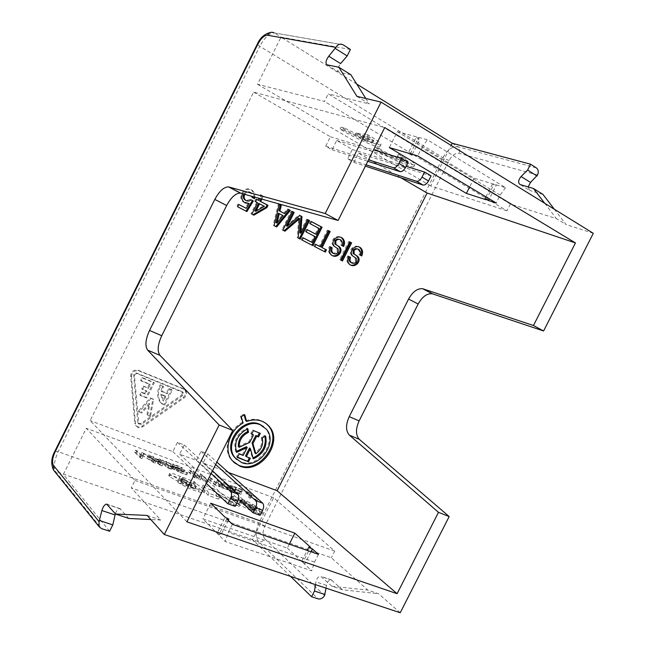 <?xml version="1.0" encoding="UTF-8"?>
<svg xmlns="http://www.w3.org/2000/svg" width="645" height="645" viewBox="0 0 645 645"><rect width="100%" height="100%" fill="white"/><g stroke="black" fill="none" stroke-linecap="round" stroke-linejoin="round"><path stroke-width="0.48" stroke-dasharray="3.23 2.42" d="M186.905 521.821L90.131 420.58L253.638 92.122L384.734 127.565M400.964 177.818L358.475 153.107L353.847 162.347L347.671 158.799L352.315 149.519L336.722 140.449L332.038 149.809L325.709 146.173L330.409 136.78L253.638 92.122M330.409 136.78L373.544 149.874M336.722 140.449L408.148 162.306M352.315 149.519L406.14 166.297M358.475 153.107L431.062 175.9M228.403 472.463L203.102 462.965L207.666 453.87L201.038 451.347L196.459 460.474L179.657 454.169L184.26 444.961L177.472 442.381L172.852 451.613L90.131 420.58M130.685 376.043L131.427 376.688L135.506 423.821L134.773 423.112L130.685 376.043C131.258 371.439 133.741 369.496 138.135 370.214L183.261 388.685L184.849 389.862C186.453 392.531 185.929 395.014 183.261 397.328L142.214 425.958C139.562 427.514 137.345 427.28 135.555 425.265L134.773 423.112M131.427 376.688C131.999 372.084 134.483 370.133 138.885 370.851L184.051 389.33L185.647 390.515C187.252 393.184 186.719 395.675 184.051 397.989L142.956 426.668C140.304 428.224 138.078 427.99 136.288 425.974L135.506 423.821M242.52 193.677C245.285 189.227 248.672 188.211 252.679 190.654L254.59 193.508L254.872 197.144M244.778 194.314C246.624 191.71 248.752 191.17 251.179 192.71L252.638 196.515M260.927 198.837L262.459 195.774L263.37 196.161L261.37 195.104L259.677 198.491M263.37 196.161L261.902 199.112M203.102 462.965L260.104 515.315M196.459 460.474L238.44 499.286M179.657 454.169L235.127 506.357M172.852 451.613L206.255 483.266M528.134 186.921L529.698 190.485L520.209 184.599M542.969 194.411L529.698 190.485M554.329 209.222L566.125 224.597L556.385 218.631L510.38 204.022L328.224 93.872L324.435 101.442L257.548 84.277L281.01 37.144L356.741 84.076M593.295 233.305L566.125 224.597M400.231 612.75L378.615 593.747L367.819 590.102L331.328 557.748L131.298 487.862L160.758 520.039L150.833 519.548M326.039 588.143L326.459 585.394C327.289 581.822 328.845 579.96 331.135 579.807L342.543 589.78L378.615 593.747M356.919 96.355L369.254 103.918L328.224 93.872M397.328 131.62L474.067 178.197L505.535 187.671L427.369 139.763L397.328 131.62L389.322 147.56M128.871 518.467L119.801 508.55C118.067 508.728 116.584 510.469 115.35 513.775M147.124 515.428L160.758 520.039M289.299 544.187L287.315 548.105L202.869 518.862L225.25 541.526L311.728 570.809L304.658 564.23L310.971 551.749M287.315 548.105L304.658 564.23L301.989 560.715L302.836 562.537L310.559 547.266M365.828 98.475L369.254 103.918M350.832 74.707L339.044 72.224C337.037 70.765 337.553 67.894 340.592 63.589M353.847 162.347L365.384 166.136M347.671 158.799L366.054 164.798M332.038 149.809L367.811 161.29M325.709 146.173L368.553 159.823M486.193 199.789L494.07 184.22L491.933 184.913L496.416 184.922L489.345 198.902M474.067 178.197L469.6 187.05M485.903 196.838L491.933 184.913M505.535 187.671L500.157 195.129L496.174 202.998M500.157 195.129L421.886 147.665L417.726 155.921M421.886 147.665L427.369 139.763M410.422 153.776L418.653 137.401L419.21 140.586L416.412 136.796L408.204 153.123M412.3 154.324L419.21 140.586M207.666 453.87L216.865 462.118M201.038 451.347L215.656 464.537M184.26 444.961L212.487 470.85M177.472 442.381L211.157 473.486M226.822 518.919L218.76 534.955L221.743 533.246L217.083 533.262L225.129 517.266M210.713 503.229L202.869 518.862M301.989 560.715L307.189 550.427M318.461 554.361L314.55 562.085L311.728 570.809M232.394 524.345L228.322 532.439L225.25 541.526M314.55 562.085L228.322 532.439M221.743 533.246L228.249 520.305M342.543 589.78L331.917 586.24L320.605 576.259C318.332 576.42 316.768 578.291 315.921 581.879L315.486 584.644M331.917 586.24L367.819 590.102M544.686 203.264L556.385 218.631M350.42 49.455L281.01 37.144L274.19 32.911L343.18 44.844M510.38 204.022L506.946 210.81L324.435 101.442M506.946 210.81L430.691 185.929L451.105 145.415M109.618 531.238L63.315 474.446L86.293 428.288L135.007 480.444L131.298 487.862M290.516 576.364L252.509 539.607L273.601 497.73L334.707 551.08L331.328 557.748M334.707 551.08L135.007 480.444M324.572 595.456L264.708 538.72C263.152 541.268 261.144 542.276 258.685 541.736L54.236 470.923M430.691 185.929L257.548 84.277M397.473 156.219L398.457 154.252L402.794 155.55C410.873 160.258 414.904 163.266 414.896 164.556C414.88 167.257 389.257 156.066 375.084 147.254L379.163 148.471L378.204 150.39C387.959 156.566 406.705 164.83 406.648 162.895C406.608 161.927 403.552 159.71 397.473 156.219L401.803 157.525C409.881 162.234 413.921 165.225 413.921 166.499C413.913 169.167 388.306 157.96 374.124 149.156L378.204 150.39M398.457 154.252C404.536 157.743 407.592 159.976 407.624 160.952C407.672 162.911 388.919 154.663 379.163 148.471M367.287 141.795L368.271 139.836L356.387 132.797L360.474 133.975L372.391 141.045L373.624 140.828C373.552 139.772 370.286 137.385 363.828 133.668L368.053 134.878C376.664 139.901 380.985 143.117 381.026 144.528C381.058 147.326 355.669 136.24 341.052 127.154L345.027 128.291L344.043 130.25L367.287 141.795L355.395 134.773L359.475 135.958L360.474 133.975M368.271 139.836L345.027 128.291M273.601 497.73L86.293 428.288M208.811 479.428L210.318 479.985L216.559 485.822L215.043 485.266L208.811 479.428L209.738 477.574L211.246 478.13L217.494 483.952L216.559 485.822M188.453 471.938L189.993 472.503L196.088 478.324L194.532 477.76L188.453 471.938L189.388 470.068L190.928 470.64L197.031 476.437L196.088 478.324M234.925 489.442L241.77 491.966L241.004 491.264L232.684 488.209L239.085 494.062L240.569 494.602L234.925 489.442L235.836 487.62L242.681 490.144L241.915 489.45L233.603 486.378L232.684 488.209M162.29 460.07L161.339 461.965L167.216 467.762L171.723 469.407L174.368 469.479L171.352 466.537L165.813 463.61L166.757 461.723L162.29 460.07L168.176 465.843L175.367 467.931L172.296 464.642L166.757 461.723M161.339 461.965L165.813 463.61M212.132 490.337L239.037 506.438L229.088 502.858L215.833 494.973L218.615 499.101L207.948 495.263L202.216 486.741L212.132 490.337L213.092 488.426L240.013 504.511L230.063 500.923L229.088 502.858M160 465.118L150.712 458.055L154.768 460.49L158.718 461.941L158.106 460.78L159.75 461.385L162.145 465.908L160 465.118L160.96 463.199L151.664 456.152L153.316 456.765L152.365 458.668M232.377 491.611L222.815 484.572L226.822 486.959L230.499 488.305L229.685 487.104L231.216 487.668L234.369 492.337L232.377 491.611L233.313 489.757L223.734 482.742L225.266 483.307L224.347 485.145M218.333 486.04L221.856 487.33L216.333 482.194L217.833 482.742L223.364 487.878L227.637 489.869L219.09 486.741L218.333 486.04L219.268 484.177L222.791 485.467L221.856 487.33M248.922 497.666L250.591 498.271L250.591 496.932L257.21 500.697L245.858 493.054L248.938 495.828L248.922 497.666L249.849 495.828L251.51 496.44L250.591 498.271M201.111 477.405L200.329 479.88L198.668 479.275L192.557 473.446L194.097 474.01L198.797 478.485L199.595 476.034L201.224 476.639L207.4 482.468L205.868 481.904L201.111 477.405L202.046 475.542L200.329 479.88M184.067 472.334L176.754 469.649L178.673 471.511L186.736 474.905L177.81 471.64L171.86 465.835L180.713 469.092L181.422 469.786L174.134 467.101L176.037 468.955L184.067 472.334L185.01 470.447L177.698 467.754L176.754 469.649M134.547 452.113L136.176 452.709L140.344 456.95L140.957 454.467L151.736 461.119L147.495 456.878L149.108 457.466L154.889 463.247L142.642 455.596L141.948 458.514L140.215 457.885L134.547 452.113L135.506 450.194L137.135 450.791L141.311 455.015L141.908 452.556L143.706 453.217L142.747 455.128M258.822 510.566C261.209 512.194 262.322 513.331 262.176 513.976L259.226 513.694L251.623 511.025L238.545 504.382L232.692 500.109L231.12 498.246L232.74 498.254L241.504 501.117L251.961 506.107L256.525 508.969L247.478 505.696L243.149 502.858L239.908 501.616L244.697 505.462L258.822 510.566L259.774 508.671L245.656 503.56L244.697 505.462M202.32 490.716L204.183 492.724C203.433 493.159 201.482 492.796 198.313 491.643C191.218 489.62 184.381 486.524 177.794 482.339L194.709 489.12L194.709 488.636L177.448 481.073L169.345 476.591L168.724 475.421C170.191 474.881 173.666 475.873 179.165 478.397L193.178 483.46L194.056 484.742L202.32 490.716L203.296 488.765L195.967 483.5L195 485.443M233.603 486.378L240.013 492.216L241.488 492.764L235.836 487.62M242.681 490.144L241.77 491.966M241.915 489.45L241.004 491.264M240.013 492.216L239.085 494.062M241.488 492.764L240.569 494.602M328.289 230.612L327.354 230.12L319.267 246.237M315.832 244.455L314.897 243.971L313.793 246.172L314.752 246.616M324.395 251.598L313.793 246.172M324.379 251.639L325.338 252.09M314.897 243.971L315.856 244.415M327.354 230.12L328.321 230.539M219.268 484.177L228.572 488.015L224.299 486.024L218.76 480.904L217.26 480.356L222.791 485.467M220.026 484.879L219.09 486.741M228.572 488.015L227.637 489.869M227.806 487.314L226.871 489.168M224.299 486.024L223.364 487.878M218.76 480.904L217.833 482.742M217.26 480.356L216.333 482.194M349.759 241.98L348.808 241.472L339.722 259.564L340.697 260.024M341.568 260.467L339.722 259.564M341.544 260.507L342.519 260.959M348.808 241.472L349.8 241.907M149.729 415.735L152.849 398.949L150.212 397.901L138.248 411.268L141.779 413.05L149.809 404.06L147.713 415.356L150.478 416.428L147.713 415.356M146.963 414.662L149.06 403.383L141.037 412.357M150.212 397.901L153.615 399.626L150.478 416.428M152.849 398.949L153.615 399.626M149.06 403.383L149.809 404.06M138.248 411.268L141.779 413.05M150.97 398.57L138.989 411.962M259.774 508.671C262.16 510.3 263.281 511.437 263.136 512.074L260.185 511.783L252.582 509.107L239.513 502.463L233.651 498.198L232.079 496.344L232.595 496.19L246.882 501.165L257.476 507.083L248.43 503.801L241.351 499.802L240.698 499.778L241.617 500.762L245.656 503.56M247.753 505.051L252.405 506.736L255.114 508.865L250.308 506.889L249.349 508.8L246.793 506.962L247.753 505.051L250.308 506.889M241.617 500.762L240.658 502.665M241.351 499.802L240.4 501.697M242.125 500.052L241.174 501.947M244.1 500.963L243.149 502.858M245.681 501.899L244.729 503.793M248.43 503.801L247.478 505.696M257.476 507.083L256.525 508.969M252.913 504.221L251.961 506.107M246.882 501.165L245.939 503.052M242.447 499.23L241.504 501.117M233.651 498.198L232.692 500.109M239.513 502.463L238.545 504.382M252.405 506.736L251.445 508.639L246.793 506.962M254.573 508.187L253.614 510.09L254.154 510.776L249.349 508.8M251.445 508.639L253.614 510.09M254.154 510.784L255.114 508.873L254.154 510.776M253.566 508.623L252.606 510.534M213.092 488.426L203.183 484.814L208.94 493.304L219.598 497.15L216.809 493.046L230.063 500.923M203.183 484.814L202.216 486.741M208.94 493.304L207.948 495.263M219.598 497.15L218.615 499.101M216.809 493.046L215.833 494.973M240.013 504.511L239.037 506.438M182.648 395.603L141.489 424.281L138.828 424.007L134.474 376.059C134.7 374.213 135.692 373.439 137.45 373.721L183.293 392.611L182.648 395.603L181.858 394.942L140.747 423.58L138.086 423.305L137.772 422.435L138.514 423.144M143.899 386.645L142.481 389.499L146.923 391.281L145.504 394.127L141.948 392.708L140.521 395.554L146.746 398.021L154.308 382.872L142.771 378.18L141.344 381.042L150.237 384.638L148.342 388.435L143.15 385.992L141.731 388.838L146.165 390.612L144.754 393.458L145.504 394.127M160.589 402.641L164.725 405.165L172.231 390.152L169.627 389.096L167.281 393.797L161.653 391.523L163.516 386.613L160.903 385.549C157.573 391.846 157.614 397.626 161 402.883L160.234 402.206L161.008 402.883M162.959 404.463L161.355 403.319M195.967 483.5L194.145 481.533L180.14 476.453C174.65 473.93 171.175 472.93 169.708 473.462L170.328 474.623L178.431 479.098L195.693 486.677L195.701 487.152L178.786 480.364C185.357 484.532 192.194 487.628 199.305 489.676C202.466 490.829 204.425 491.2 205.166 490.772L203.296 488.765M191.758 483.968L184.51 479.364L181.567 478.413L191.758 483.968L190.783 485.919L181.471 481.275L180.616 480.348L183.527 481.315L190.783 485.919M193.992 481.799L193.024 483.726M194.145 481.533L193.178 483.46M182.648 477.348L181.672 479.291M183.761 478.147L182.793 480.09M170.328 474.623L169.345 476.591M178.431 479.098L177.448 481.073M195.693 486.677L194.709 488.636M188.912 484.032L187.929 485.999M178.786 480.364L177.794 482.339M199.305 489.676L198.313 491.643M186.945 481.718L185.97 483.677M182.446 479.316L181.471 481.275M181.592 478.397L180.616 480.348L181.567 478.413M182.704 478.622L181.729 480.573M183.438 478.904L182.462 480.856M187.55 481.081L186.566 483.032M143.15 385.992L147.584 387.774L149.479 383.985L140.594 380.389L142.021 377.535L153.542 382.219L145.988 397.352L139.78 394.885L141.199 392.039L144.754 393.458M147.584 387.774L148.342 388.435M149.479 383.985L150.237 384.638M140.594 380.389L141.344 381.042M142.021 377.535L142.771 378.18M153.542 382.219L154.308 382.872M145.988 397.352L146.746 398.021M139.78 394.885L140.521 395.554M141.199 392.039L141.948 392.708M146.165 390.612L146.923 391.281M141.731 388.838L142.481 389.499M244.197 415.17L243.931 414.243L240.375 415.872L242.238 422.386C228.362 429.522 222.565 449.686 231.353 459.861L233.974 462.513M245.785 420.758C253.525 418.121 260.233 418.984 265.909 423.362M263.539 426.619L265.2 428.256C278.076 441.527 257.79 469.391 240.706 461.788L236.707 459.506M243.931 414.243L244.786 414.904M243.084 423.064L242.238 422.386M240.375 415.872L241.222 416.533M172.658 468.754L169.982 466.125L163.62 463.239L168.103 467.641L172.691 468.971L173.61 466.851L170.925 464.239L167.458 462.409L166.515 464.303M165.87 396.611L163.637 401.085L161.419 394.829L165.87 396.611L165.096 395.949L162.871 400.408L163.637 401.085M167.458 462.409L164.572 461.344L169.055 465.73L173.61 466.851M168.176 465.843L167.216 467.762M164.572 461.344L163.62 463.239M169.055 465.73L168.103 467.641M162.193 403.794L163.959 404.496L171.449 389.499L168.845 388.443L166.507 393.136L160.879 390.862L162.742 385.96L160.129 384.896C156.808 391.192 156.848 396.965 160.234 402.206M165.096 395.949L160.653 394.159L162.871 400.408M160.129 384.896L160.903 385.549M162.742 385.96L163.516 386.613M162.572 386.299L163.346 386.952M160.879 390.862L161.653 391.523M166.507 393.136L167.281 393.797M168.845 388.443L169.627 389.096M171.449 389.499L172.231 390.152M163.959 404.496L164.725 405.165M160.653 394.159L161.419 394.829M160.073 464.529L155.88 461.336L159.001 462.481L160.073 464.529L161.032 462.61L156.832 459.425L159.96 460.578L159.001 462.481M238.803 204.546L237.941 204.102L236.796 206.4L237.683 206.803M246.051 211.133L236.796 206.4M251.09 199.805L250.187 199.402L251.034 199.853M250.187 199.402L246.076 200.547M243.81 194.04C245.64 191.347 247.793 190.775 250.276 192.323L251.518 197.217L253.582 198.217M245.011 202.893L243.117 201.788C236.602 196.596 245.616 184.607 251.768 190.267L253.711 193.186L253.945 196.878M248.244 203.078L245.326 207.924M237.941 204.102L238.827 204.505M254.461 198.684L253.558 198.289M251.518 197.217L252.421 197.612M246.035 211.165L246.922 211.576M185.01 470.447L176.98 467.061L175.077 465.214L182.366 467.907L181.648 467.214L172.804 463.949L178.77 469.737L187.679 473.011L186.953 472.309L179.624 469.616L177.698 467.754M184.285 469.745L183.341 471.632M176.98 467.061L176.037 468.955M175.077 465.214L174.134 467.101M182.366 467.907L181.422 469.786M181.648 467.214L180.713 469.092M172.804 463.949L171.86 465.835M178.77 469.737L177.81 471.64M187.679 473.011L186.736 474.905M186.953 472.309L186.002 474.196M179.624 469.616L178.673 471.511M137.772 422.435L133.733 375.406C133.958 373.568 134.95 372.794 136.708 373.076L181.858 391.483L182.503 391.958L181.858 394.942M279.204 204.634L278.293 204.159L273.149 225.178L275.794 226.492M288.226 209.415L287.347 208.948L288.283 209.351M283.816 213.237L287.347 208.948M276.044 222.678L282.179 215.22L278.366 213.221M275.762 226.524L276.681 226.951M273.149 225.178L274.069 225.605M278.293 204.159L279.221 204.554M282.179 215.22L283.115 215.632M339.762 239.464L341.35 242.077L340.85 245.076L342.713 245.971M337.996 248.768L333.473 245.963C331.562 243.883 331.53 241.528 333.401 238.884C335.706 236.53 338.157 235.965 340.737 237.207M337.021 248.325L337.206 251.961L333.191 253.364M330.288 246.89L329.345 246.398C327.926 249.728 328.321 252.485 330.538 254.678L332.143 255.589M330.313 246.842L329.345 246.398M343.656 246.471L342.68 246.035M340.85 245.076L341.834 245.511M265.619 436.101L264.748 435.415L261.314 437.205C262.821 443.462 260.709 448.759 254.985 453.08M251.768 433.9L250.768 433.504L252.566 429.917L259.314 432.964M252.638 434.246L248.914 441.656L238.352 446.582M236.231 451.46L235.764 451.677C232.95 441.462 236.675 433.593 246.946 428.054L247.148 429.006M246.374 446.719L242.351 454.725L243.189 455.443M237.57 457.16L236.57 456.773L238.368 453.185L242.351 454.725M245.527 455.959L249.317 457.813M249.55 447.961L252.461 458.152L253.05 457.934M264.748 435.415L265.039 436.399M253.308 458.861L252.461 458.152M249.478 457.49L250.325 458.208M236.57 456.773L237.4 457.49M238.368 453.185L239.206 453.903M235.764 451.677L236.602 452.387M247.793 428.74L246.946 428.054M248.914 441.656L249.768 442.349M250.768 433.504L251.623 434.19M252.566 429.917L253.421 430.594M259.459 432.69L260.314 433.367M262.176 437.891L261.314 437.205M160.96 463.199L163.104 463.989L160.702 459.49L159.057 458.877L159.67 460.038L155.719 458.579L153.316 456.765M161.032 462.61L159.96 460.578M163.104 463.989L162.145 465.908M160.702 459.49L159.75 461.385M159.057 458.877L158.106 460.78M159.67 460.038L158.718 461.941M155.719 458.579L154.768 460.49M151.664 456.152L150.712 458.055M156.832 459.425L155.88 461.336M189.388 470.068L195.483 475.873L197.031 476.437M195.483 475.873L194.532 477.76M190.928 470.64L189.993 472.503M357.943 249.067L359.475 251.614L358.967 254.582L360.789 255.46M356.177 258.266L351.735 255.501C349.848 253.461 349.824 251.131 351.678 248.502C353.968 246.156 356.379 245.6 358.91 246.825M355.193 257.815L355.363 261.402L351.42 262.813M348.614 256.436L347.655 255.944C346.244 259.25 346.631 261.975 348.816 264.136L350.38 265.006M348.639 256.387L347.655 255.944M361.756 255.968L360.757 255.525M358.967 254.582L359.958 255.025M232.289 490.974L227.967 487.797L230.87 488.862L232.289 490.974L233.224 489.128L228.894 485.959L231.797 487.031L230.87 488.862M307.294 229.789L306.375 229.306L305.262 231.531L315.042 236.57M311.14 242.02L314.091 236.135M303.223 237.916L302.295 237.441L303.239 237.876M311.938 245.165L301.183 239.658L302.295 237.441M315.195 233.925L318.146 228.04L309.334 223.396L310.447 221.171L311.366 221.662M305.262 231.531L306.206 231.958M306.375 229.306L307.318 229.733M318.146 228.04L319.106 228.459M309.334 223.396L310.293 223.807M310.447 221.171L311.406 221.59M311.914 245.197L312.865 245.64M301.183 239.658L302.126 240.093M256.67 199.442L255.799 198.983L254.654 201.264L256.662 202.32L250.969 213.721L251.864 214.132M253.025 214.729L250.969 213.721M262.459 195.774L260.459 194.717L257.798 200.039M254.904 210.907L263.507 205.908L258.661 203.369M256.662 202.32L257.573 202.715M254.654 201.264L255.557 201.667M255.799 198.983L256.702 199.378M260.459 194.717L261.37 195.104M252.977 214.753L253.88 215.172M263.507 205.908L264.418 206.311M307.568 219.647L306.649 219.163L299.812 232.805M299.78 215.527L298.901 215.059L299.844 215.47M286.348 225.798L298.901 215.059M292.193 211.512L291.29 211.036L281.946 229.717L282.865 230.144M284.026 230.749L281.946 229.717M299.296 238.634L297.264 237.634L298.667 218.203M299.28 238.674L300.223 239.11M297.264 237.634L298.208 238.069M283.994 230.773L284.921 231.208M291.29 211.036L292.233 211.439M306.649 219.163L307.601 219.574M135.506 450.194L141.182 455.942L142.916 456.571L143.593 453.677L155.848 461.32L150.059 455.563L148.455 454.967L152.696 459.2L143.706 453.217M141.182 455.942L140.215 457.885M142.916 456.571L141.948 458.514M143.593 453.677L142.642 455.596M154.139 460.699L153.179 462.626M155.848 461.32L154.889 463.247M150.059 455.563L149.108 457.466M148.455 454.967L147.495 456.878M152.696 459.2L151.736 461.119M141.908 452.556L140.957 454.467M141.311 455.015L140.344 456.95M137.135 450.791L136.176 452.709M402.794 155.55L401.803 157.525M375.084 147.254L374.124 149.156M251.51 496.44L251.502 495.11L258.129 498.867L251.308 494.546L248.22 491.772L246.769 491.24L249.849 494.006L249.849 495.828M251.502 495.11L250.591 496.932M256.476 498.262L255.557 500.093M258.129 498.867L257.21 500.697M251.308 494.546L250.389 496.368M248.22 491.772L247.309 493.586M246.769 491.24L245.858 493.054M249.849 494.006L248.938 495.828M372.391 141.045L371.407 143.013L359.475 135.958M371.407 143.013L372.633 142.811C372.552 141.763 369.279 139.385 362.821 135.676L363.828 133.668M344.043 130.25L340.076 129.097C354.71 138.167 380.082 149.269 380.034 146.504C379.986 145.117 375.656 141.908 367.045 136.893L362.821 135.676M355.395 134.773L356.387 132.797M340.076 129.097L341.052 127.154M368.053 134.878L367.045 136.893M209.738 477.574L215.978 483.395L217.494 483.952M215.978 483.395L215.043 485.266M211.246 478.13L210.318 479.985M202.046 475.542L206.811 480.025L208.343 480.59L202.159 474.785L200.522 474.18L199.74 476.607L195.032 472.148L193.492 471.584L199.611 477.389L201.272 477.993M206.811 480.025L205.868 481.904M208.343 480.59L207.4 482.468M202.159 474.785L201.224 476.639M200.522 474.18L199.595 476.034M199.74 476.607L198.797 478.485M195.032 472.148L194.097 474.01M193.492 471.584L192.557 473.446M199.611 477.389L198.668 479.275M233.313 489.757L235.304 490.49L232.127 485.838L230.604 485.274L231.418 486.475L227.75 485.121L225.266 483.307M233.224 489.128L231.797 487.031M235.304 490.49L234.369 492.337M232.127 485.838L231.216 487.668M230.604 485.274L229.685 487.104M231.418 486.475L230.499 488.305M227.75 485.121L226.822 486.959M223.734 482.742L222.815 484.572M228.894 485.959L227.967 487.797M537.527 175.029L459.014 153.284C455.402 152.897 452.097 155.316 449.089 160.549L264.861 526.135C262.475 531.585 262.426 535.777 264.708 538.72M120.72 509.034L107.562 504.6M327.176 64.855L339.044 72.224M257.266 44.199L259.774 46.319C264.595 37.531 269.4 33.064 274.19 32.911L343.132 44.819M449.089 160.549L442.922 157.662L259.774 46.319L58.179 451.661C54.14 460.667 53.341 467.391 55.793 471.85L101.507 528.61M54.825 451.298L58.179 451.661L258.967 522.845L264.861 526.135M326.459 585.394L315.921 581.879M332.231 580.331L321.702 576.783M536.358 167.894L457.773 146.705C459.748 148.277 460.159 150.47 459.014 153.284M452.193 143.246L457.773 146.705C452.363 146.165 447.412 149.817 442.922 157.662L258.967 522.845C255.388 531.004 255.291 537.301 258.685 541.736L318.122 598.866M240.859 499.722L239.908 501.616M243.125 500.496L242.173 502.382M244.979 501.471L244.028 503.358M244.552 500.117L243.608 502.004M233.692 496.36L232.74 498.254M232.595 496.19L231.636 498.093M252.582 509.107L251.623 511.025M256.96 510.695L255.992 512.614M260.185 511.783L259.226 513.694M262.023 512.251L261.056 514.162M254.993 508.582L254.033 510.493M254.404 508.889L253.437 510.8M252.63 508.212L251.663 510.122M195.032 482.807L194.056 484.742M194.242 482.137L193.274 484.072M180.14 476.453L179.165 478.397M192.041 484.758L191.057 486.717M196.024 487.056L195.04 489.015M195.701 487.152L194.709 489.12M190.96 485.346L189.977 487.314M181.801 478.759L180.818 480.719M182.027 478.429L181.043 480.38M184.51 479.364L183.527 481.315M172.675 467.496L171.723 469.407M174.368 469.479L175.319 467.577M171.352 466.537L172.296 464.642M169.982 466.125L170.925 464.239M171.006 468.705L171.957 466.803M184.051 397.989L183.261 397.328M184.051 389.33L183.261 388.685M142.214 425.958L142.956 426.668M138.885 370.851L138.135 370.214M133.733 375.406L134.474 376.059M141.489 424.281L140.747 423.58M182.648 392.136L181.858 391.483M136.708 373.076L137.45 373.721M338.182 252.405L337.206 251.961M333.788 246.188L334.755 246.632M334.376 239.319L333.401 238.884M356.346 261.854L355.363 261.402M352.025 255.718L353.008 256.162M352.662 248.946L351.678 248.502M119.801 508.55L107.247 504.317M274.149 32.887L271.037 32.331M331.135 579.807L320.605 576.259M240.698 499.778L239.747 501.673M232.079 496.344L231.12 498.246M263.136 512.074L262.176 513.976M169.708 473.462L168.724 475.421M196.016 487.096L195.032 489.063M205.166 490.772L204.183 492.724M232.184 460.586L231.353 459.861M266.062 428.933L265.2 428.256M174.416 469.834L175.367 467.931M172.691 468.971L173.642 467.069M162.717 400.222L163.491 400.892M252.679 190.654L251.768 190.267M244.012 202.191L243.117 201.788M251.179 192.71L250.276 192.323M185.647 390.515L184.849 389.862M136.288 425.974L135.555 425.265M138.828 424.007L138.086 423.305M183.293 392.611L182.503 391.958M331.506 255.13L330.538 254.678M338.149 248.881L337.174 248.438M334.449 246.406L333.473 245.963M341.012 240.093L340.036 239.666M349.8 264.595L348.816 264.136M356.322 258.371L355.331 257.919M352.718 255.952L351.735 255.501M359.168 249.671L358.168 249.228M414.896 164.556L413.921 166.499M407.624 160.952L406.648 162.895M381.026 144.528L380.034 146.504M373.624 140.828L372.633 142.811"/><path stroke-width="0.97" d="M338.125 220.469L384.734 127.565L575.453 242.939L533.463 325.515L543.598 330.974L593.295 233.305L381.05 102.112L325.201 213.519L338.125 220.469L240.392 193.113C235.699 193.153 231.12 197.289 226.653 205.513L161.742 335.714C157.702 344.648 157.122 351.194 159.976 355.347L232.772 430.417L186.905 521.821L397.11 593.698L277.124 490.74L228.403 472.463M325.201 213.519L228.507 186.881C223.863 186.961 219.292 191.146 214.809 199.418L149.535 330.442C145.472 339.431 144.843 346.002 147.641 350.154L219.171 425.007L164.281 534.503L147.124 515.428L115.56 514.025L106.659 504.124C104.627 504.471 103.031 506.615 101.886 510.558L99.056 521.636L99.024 526.643L101.507 528.61L109.618 531.238L112.786 524.901L99.588 520.571M381.05 102.112L356.919 96.355L338.843 67.241L327.176 64.855C325.193 63.42 325.725 60.533 328.765 56.196L335.892 47.399C337.803 44.287 340.221 43.425 343.132 44.819L350.42 49.455L347.171 55.962L340.592 63.589L328.765 56.196M543.598 330.974L432.287 293.773C427.014 293.249 422.306 296.66 418.162 303.997L359.12 420.903C355.54 428.981 355.613 435.125 359.338 439.35L449.17 516.564L400.231 612.75L164.281 534.503M449.17 516.564L438.487 512.315L397.11 593.698M219.171 425.007L232.772 430.417M373.544 149.874L401.488 158.356L408.148 162.306L405.56 167.442C403.907 170.369 402.101 171.78 400.166 171.667L393.329 167.716L368.553 159.823M406.14 166.297L424.579 172.054L431.062 175.9L428.514 180.963C426.869 183.849 425.063 185.228 423.104 185.083L365.384 166.136M575.453 242.939L427.111 193.032L400.964 177.818M469.6 187.05L466.383 193.419L389.322 147.56L408.204 153.123L411.945 155.026L410.422 153.776L417.726 155.921L496.174 202.998L488.523 200.539L489.345 198.902M466.383 193.419L486.193 199.789L484.951 198.725L488.523 200.539M277.124 490.74L427.111 193.032M351.614 242.867L349.8 241.907L340.697 260.024L342.519 260.959L351.614 242.867L349.759 241.98M244.197 415.17L245.785 420.758L246.64 421.435L244.786 414.904L241.222 416.533L243.084 423.064C229.201 430.207 223.388 450.404 232.184 460.586L239.738 466.085C260.153 475.091 284.26 441.825 268.86 426.047L267.989 425.378C283.381 441.14 259.306 474.365 238.908 465.359L233.974 462.513M246.64 421.435C255.67 418.46 263.079 420 268.86 426.047M326.443 249.897L322.097 247.648L330.184 231.523L328.321 230.539L320.226 246.68L315.856 244.415L314.752 246.616L325.338 252.09L326.443 249.897L322.097 247.648M276.681 226.951L290.29 210.407L288.283 209.351L284.743 213.648L279.906 211.1L281.252 205.626L279.221 204.554L274.069 225.605L276.681 226.951M245.011 202.893L249.139 203.481L246.221 208.335L238.827 204.505L237.683 206.803L246.922 211.576L253.316 200.974L251.09 199.805C249.228 201.377 247.39 201.498 245.568 200.176C243.971 198.547 243.713 196.596 244.778 194.314M249.139 203.481L244.012 202.191C241.706 199.886 241.206 197.048 242.52 193.677M254.872 197.144L254.461 198.684L252.421 197.612L252.638 196.515M259.677 198.491L258.709 200.434L256.702 199.378L255.557 201.667L257.573 202.715L251.864 214.132L253.88 215.172L266.885 207.601L268.022 205.328L260.709 201.49L261.902 199.112M342.382 238.094C339.689 236.296 337.021 236.707 334.376 239.319C332.506 241.964 332.53 244.326 334.449 246.406L338.149 248.881L338.182 252.405C336.448 254.122 334.699 254.38 332.941 253.179L331.659 250.768L332.159 247.809L330.313 246.842C328.894 250.171 329.289 252.937 331.506 255.13C334.231 257 336.932 256.605 339.617 253.953C341.479 251.316 341.455 248.97 339.544 246.898L335.86 244.431L335.819 240.883C337.537 239.19 339.262 238.924 341.012 240.093L342.334 242.512L341.834 245.511L343.656 246.471C345.099 243.092 344.672 240.295 342.382 238.094L341.407 237.666C343.68 239.843 344.116 242.609 342.713 245.971M360.515 247.68C357.878 245.939 355.258 246.358 352.662 248.946C350.807 251.574 350.832 253.912 352.718 255.952L356.322 258.371L356.346 261.854C354.645 263.547 352.936 263.813 351.211 262.644L349.945 260.274L350.453 257.331L348.639 256.387C347.228 259.701 347.615 262.434 349.8 264.595C352.468 266.401 355.121 265.998 357.749 263.378C359.596 260.757 359.579 258.427 357.693 256.396L354.113 253.993L354.081 250.486C355.758 248.809 357.459 248.535 359.168 249.671L360.466 252.058L359.958 255.025L361.756 255.968C363.183 252.606 362.772 249.849 360.515 247.68L359.523 247.245C361.764 249.381 362.184 252.122 360.789 255.46M306.206 231.958L315.042 236.57L312.091 242.464L303.239 237.876L302.126 240.093L312.865 245.64L322.097 227.242L311.406 221.59L310.293 223.807L319.106 228.459L316.155 234.361L307.318 229.733L306.206 231.958M309.503 220.582L307.601 219.574L300.755 233.232L301.973 216.591L299.844 215.47L287.275 226.226L294.168 212.463L292.233 211.439L282.865 230.144L284.921 231.208L299.619 218.615L298.208 238.069L300.223 239.11L309.503 220.582L307.568 219.647M238.44 499.286L253.042 512.783L260.104 515.315L262.612 510.34C263.982 507.188 264.015 504.809 262.709 503.205L216.865 462.118M212.487 470.85L237.852 494.11C239.126 495.723 239.061 498.125 237.666 501.318L235.127 506.357L227.87 503.753L206.255 483.266M210.713 503.229L225.129 517.266L228.854 519.104L226.822 518.919L232.394 524.345L318.461 554.361L312.398 548.919L308.834 547.17L310.559 547.266L294.862 533.173L210.713 503.229M533.463 325.515L422.693 288.734C417.436 288.242 412.736 291.685 408.575 299.07L349.235 416.638C345.639 424.757 345.68 430.925 349.356 435.141L438.487 512.315M528.134 186.921L530.529 182.43L537.527 175.029C538.793 171.965 538.406 169.587 536.358 167.894L530.545 164.193L452.193 143.246L451.105 145.415M544.686 203.264L533.423 188.469L542.969 194.411L554.329 209.222M326.039 588.143L324.572 595.456C322.879 598.238 320.734 599.374 318.122 598.866L311.591 596.746L290.516 576.364M115.35 513.775L112.786 524.901M115.56 514.025L128.871 518.467L150.833 519.548M338.843 67.241L350.832 74.707L365.828 98.475M335.344 48.488L347.171 55.962M366.054 164.798L416.614 181.285C418.565 181.422 420.371 180.036 422.015 177.133L424.579 172.054M367.811 161.29L399.997 171.618M405.56 167.442L398.892 163.508L401.488 158.356M398.892 163.508C397.231 166.45 395.433 167.869 393.498 167.765L393.329 167.716M484.951 198.725L485.903 196.838M411.945 155.026L412.3 154.324M215.656 464.537L255.67 500.625L262.709 503.205M253.042 512.783L255.549 507.784C256.928 504.624 256.968 502.237 255.67 500.625M211.157 473.486L230.628 491.474C231.886 493.078 231.813 495.489 230.418 498.69L227.87 503.753M294.862 533.173L289.299 544.187M307.189 550.427L308.834 547.17M310.971 551.749L312.398 548.919M228.249 520.305L228.854 519.104M325.056 594.513L314.478 591.046L311.591 596.746M315.486 584.644L314.478 591.046M533.423 188.469L520.209 184.599C517.854 182.954 518.145 180.253 521.079 176.512L527.594 170.022L530.545 164.193M537.035 175.996L527.594 170.022M356.741 84.076L452.193 143.246M328.289 230.612L329.216 231.103L321.137 247.204M320.226 246.68L315.832 244.455M325.475 249.454L324.395 251.598M329.216 231.103L330.184 231.523M241.536 462.513L235.256 457.942C222.872 444.3 243.818 416.928 260.435 424.91L266.062 428.933C278.954 442.212 258.637 470.116 241.536 462.513M265.619 436.101L262.176 437.891C263.684 444.155 261.564 449.46 255.839 453.79L252.945 443.607L256.662 436.205L258.516 436.947L260.314 433.367L253.421 430.594L251.623 434.19L253.493 434.932L249.768 442.349L239.182 447.291C238.972 440.438 242.093 435.44 248.551 432.287L247.793 428.74C237.513 434.279 233.78 442.164 236.602 452.387L247.22 447.42L243.189 455.443L239.206 453.903L237.4 457.49L248.535 461.772L250.325 458.208L246.374 456.676L250.397 448.662L253.308 458.861C263.483 453.967 267.586 446.38 265.619 436.101M350.622 242.439L341.568 260.467M265.909 423.362L267.989 425.378M236.707 459.506L234.417 457.224C222.049 443.599 242.972 416.259 259.572 424.233L263.539 426.619M251.034 199.853L252.413 200.571L246.051 211.133M246.076 200.547L244.374 199.49L243.496 198.023L243.262 195.806L243.81 194.04M253.945 196.878L253.582 198.217M246.221 208.335L238.803 204.546M252.413 200.571L253.316 200.974M276.963 223.097L283.115 215.632L279.293 213.632L276.963 223.097L276.044 222.678L278.366 213.221L279.293 213.632M275.794 226.492L289.355 210.004L288.226 209.415M284.743 213.648L278.979 210.697L280.325 205.231L279.204 204.634M280.325 205.231L281.252 205.626M278.979 210.697L279.906 211.1M289.355 210.004L290.29 210.407M339.246 246.68L334.884 243.987L334.844 240.448L337.254 239.005L339.762 239.464M340.737 237.207L341.407 237.666M333.191 253.364L331.038 251.502L330.643 249.478L331.191 247.366L330.288 246.89M338.27 246.245L338.569 246.463C340.479 248.527 340.504 250.873 338.641 253.501C336.69 255.573 334.521 256.267 332.143 255.589M331.191 247.366L332.159 247.809M259.314 432.964L257.661 436.262L255.807 435.52L252.09 442.905L254.985 453.08L255.839 453.79M251.768 433.9L253.493 434.932M239.182 447.291L238.352 446.582C238.134 439.745 241.246 434.746 247.696 431.602L248.551 432.287M247.148 429.006L247.696 431.602M247.22 447.42L246.374 446.719L236.231 451.46M237.57 457.16L248.535 461.772M249.317 457.813L247.688 461.054M250.397 448.662L249.55 447.961L245.527 455.959L246.374 456.676M265.039 436.399C266.377 446.058 262.378 453.241 253.05 457.934M257.661 436.262L258.516 436.947M255.807 435.52L256.662 436.205M252.09 442.905L252.945 443.607M259.572 203.772L255.807 211.318L264.418 206.311L258.661 203.369L254.904 210.907L255.807 211.318M357.419 256.194L353.121 253.541L353.089 250.042L355.476 248.599L357.943 249.067M358.91 246.825L359.523 247.245M351.42 262.813L349.308 260.983L348.921 258.976L349.469 256.887L348.614 256.436M356.427 255.743L356.701 255.952C358.588 257.976 358.604 260.306 356.766 262.918C354.839 264.966 352.71 265.659 350.38 265.006M349.469 256.887L350.453 257.331M312.091 242.464L303.223 237.916M311.938 245.165L321.129 226.822L322.097 227.242M311.366 221.662L321.129 226.822M307.294 229.789L316.155 234.361M253.025 214.729L265.974 207.198L266.885 207.601M260.927 198.837L259.806 201.087L267.103 204.925L265.974 207.198M258.709 200.434L256.67 199.442M259.806 201.087L260.709 201.49M267.103 204.925L268.022 205.328M300.755 233.232L299.812 232.805L301.022 216.188L299.78 215.527M292.193 211.512L293.225 212.06L286.348 225.798L287.275 226.226M284.026 230.749L298.667 218.203L299.619 218.615M308.552 220.171L299.296 238.634M293.225 212.06L294.168 212.463M301.022 216.188L301.973 216.591M228.967 186.977L240.851 193.21M274.149 32.887C271.416 31.613 269.183 32.387 267.441 35.201L335.892 47.399M267.441 35.201C264.265 35.29 261.064 38.281 257.831 44.174L55.075 451.895C52.374 457.934 51.834 462.433 53.462 465.392L99.056 521.636M214.809 199.418L226.653 205.513M147.641 350.154L159.976 355.347M149.535 330.442L161.742 335.714M432.819 293.918L423.225 288.879M101.886 510.558L115.036 514.936M55.075 451.895L54.865 451.218L257.242 44.255L257.831 44.174M54.236 470.923L53.479 469.987L53.462 465.392M359.338 439.35L349.356 435.141M422.015 177.133L428.514 180.963M416.436 181.237L422.926 185.034M237.852 494.11L230.628 491.474M255.549 507.784L262.612 510.34M237.666 501.318L230.418 498.69M359.12 420.903L349.235 416.638M418.162 303.997L408.575 299.07M530.529 182.43L521.079 176.512M339.617 253.953L338.641 253.501M335.819 240.883L334.844 240.448M336.013 244.536L335.037 244.1M357.749 263.378L356.766 262.918M354.081 250.486L353.089 250.042M354.25 254.09L353.258 253.646M228.507 186.881L240.392 193.113M107.247 504.317L106.659 504.124M271.037 32.331C264.805 33.621 260.217 37.579 257.266 44.199M54.825 451.298C51.278 457.781 50.826 464.013 53.479 469.987L99.024 526.643M432.287 293.773L422.693 288.734M416.614 181.285L423.104 185.083M393.498 167.765L400.166 171.667M235.256 457.942L234.417 457.224M245.568 200.176L244.673 199.781M339.544 246.898L338.569 246.463M332.941 253.179L331.973 252.727M335.86 244.431L334.884 243.987M357.693 256.396L356.701 255.952M351.211 262.644L350.227 262.192M354.113 253.993L353.121 253.541"/></g></svg>
